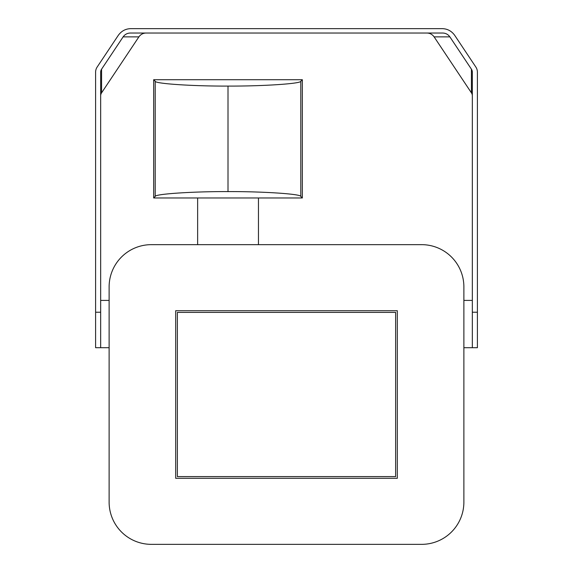 <?xml version="1.0" encoding="UTF-8"?>
<svg xmlns="http://www.w3.org/2000/svg" width="573" height="573" viewBox="0 0 573 573"><rect width="100%" height="100%" fill="white"/><g stroke="black" fill="none" stroke-linecap="round" stroke-linejoin="round"><path stroke-width="0.86" d="M463.879 502.113L463.879 286.894A42.237 42.237 0 0 0 421.649 244.657L151.351 244.657A42.237 42.237 0 0 0 109.121 286.894L109.121 502.113A42.237 42.237 0 0 0 151.351 544.35L421.649 544.35A42.237 42.237 0 0 0 463.879 502.113M175.682 478.297L397.318 478.297L397.318 310.716L175.682 310.716L175.682 478.297M463.879 300.41L472.331 300.41L472.331 347.711L472.331 72.119A6.754 5.852 180 0 0 471.421 69.19L449.877 36.873L434.112 36.873L471.421 92.84L471.421 69.19M109.121 300.41L100.669 300.41L100.669 347.711L100.669 72.119A6.754 5.852 0 0 1 101.579 69.19L123.123 36.873L138.888 36.873C140.65 34.437 142.978 33.155 145.871 33.041M153.671 79.711L153.671 197.964L302.336 197.964L302.336 79.711L153.671 79.711L155.219 81.259C154.954 83.694 193.187 86.237 228.004 86.086C262.828 86.237 301.054 83.694 300.796 81.259L302.336 79.711M300.796 81.259L300.796 196.424C301.054 193.982 262.828 191.446 228.004 191.59C193.187 191.446 154.954 193.982 155.219 196.424L153.671 197.964M300.796 196.424L302.336 197.964M228.004 191.59L228.004 86.086M463.879 347.711L477.395 347.711L477.395 72.119A11.825 10.242 0 0 0 475.812 66.998L454.718 35.354C451.639 31.092 447.563 28.858 442.506 28.65L130.494 28.65C125.437 28.858 121.361 31.092 118.282 35.354L97.188 66.998A11.825 10.242 180 0 0 95.605 72.119L95.605 347.711L109.121 347.711M472.331 95.77A6.754 5.852 0 0 0 471.421 92.84M123.123 36.873C124.885 34.437 127.213 33.155 130.1 33.041L442.9 33.041C445.787 33.155 448.115 34.437 449.877 36.873M434.112 36.873C432.35 34.437 430.022 33.155 427.129 33.041M138.888 36.873L101.579 92.84L101.579 69.19M100.669 95.77A6.754 5.852 180 0 1 101.579 92.84M177.365 312.4L177.365 476.607L395.635 476.607L395.635 312.4L177.365 312.4M155.219 196.424L155.219 81.259M477.395 312.235L472.331 312.235M95.605 312.235L100.669 312.235M258.459 244.657L258.459 197.964M197.642 244.657L197.642 197.964"/></g></svg>

